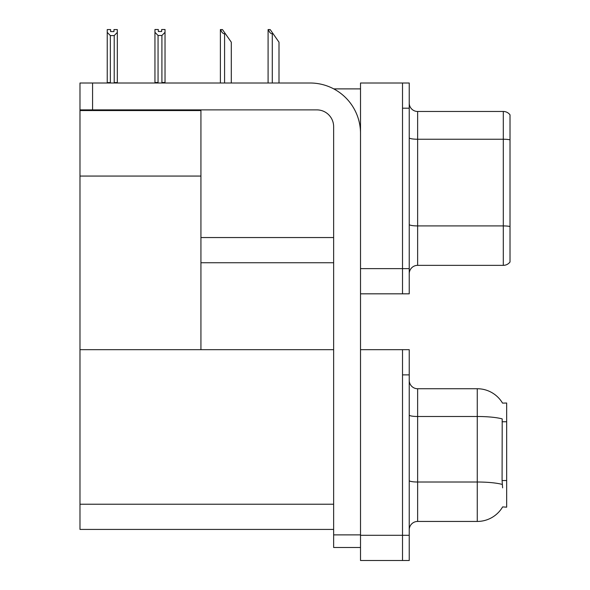 <?xml version="1.0" encoding="UTF-8"?>
<svg xmlns="http://www.w3.org/2000/svg" width="590" height="590" viewBox="0 0 590 590"><rect width="100%" height="100%" fill="white"/><g stroke="black" fill="none" stroke-linecap="round" stroke-linejoin="round"><path stroke-width="0.89" d="M333.741 88.883L360.512 88.883M333.638 237.549L200.932 237.549L200.932 176.063L79.982 176.063L79.982 83.006L92.578 83.006L92.578 109.88L316.837 109.88A16.8 16.8 0 0 1 333.638 126.68L333.638 534.879L360.512 534.879M402.513 349.678L402.513 560.5L409.231 560.5L409.231 349.678L360.512 349.678L360.512 83.006L402.513 83.006L402.513 293.827L360.512 293.827L360.512 268.627L402.513 268.627L402.513 293.827L409.231 293.827L409.231 268.627L402.513 268.627L402.513 108.199L409.231 108.199L409.231 268.627M200.932 262.749L333.638 262.749M79.982 110.551L200.932 110.551L200.932 109.88M200.932 110.551L200.932 349.678L79.982 349.678L79.982 176.063M360.512 293.827L360.512 560.5L402.513 560.5L402.513 374.879L409.231 374.879M333.638 529.422L79.982 529.422L79.982 349.678L333.638 349.678M502.54 403.118A29.397 29.397 0 0 0 477.266 388.736A29.397 29.397 0 0 1 502.54 403.118L506.663 403.014L506.663 507.164L502.621 506.913A29.397 29.397 0 0 1 477.266 521.442L417.632 521.442A8.4 8.4 0 0 0 409.231 529.842M409.231 273.753A8.4 8.4 0 0 1 417.632 265.353L503.3 265.353L503.3 111.473L417.632 111.473A8.4 8.4 0 0 1 409.231 103.08A8.4 8.4 0 0 0 417.632 111.473L417.632 265.353M510.018 114.836A8.4 8.4 0 0 0 503.3 111.473A8.4 8.4 0 0 1 510.018 114.836L510.018 261.99A8.4 8.4 0 0 1 503.3 265.353M402.513 83.006L409.231 83.006L409.231 108.199M510.018 140.405L510.018 226.501A8.4 1.46 180 0 0 503.3 225.918L417.632 225.918A8.4 1.46 0 0 1 409.231 224.458M502.621 487.849L502.083 480.548L502.201 418.9A29.397 5.104 180 0 0 477.266 416.496L477.266 388.736L417.632 388.736A8.4 8.4 0 0 1 409.231 380.336A8.4 8.4 0 0 0 417.632 388.736L417.632 521.442M268.48 29.581L270.183 29.581L273.126 33.785L272.285 33.785C270.552 33.652 269.283 32.251 268.48 29.581L268.089 29.581L268.089 83.006M279.004 83.006L279.004 42.185L273.126 33.785M220.771 29.581L222.474 29.581L225.417 33.785L224.576 33.785C222.843 33.652 221.575 32.251 220.771 29.581L220.38 29.581L220.38 83.006M231.295 83.006L231.295 42.185L225.417 33.785M161.918 35.496L158.054 35.496L154.949 32.295L154.949 29.5L158.304 29.5L158.304 31.491L161.667 31.491L161.667 29.5L165.03 29.5L165.03 32.295L161.918 35.496L161.918 82.497L165.03 82.497L165.03 83.006M165.03 82.497L165.03 32.295M158.054 35.496L158.054 82.497L154.949 82.497L154.949 83.006L154.949 32.295M158.054 82.497L157.567 83.006M161.667 31.491L158.304 31.491M113.959 31.58L110.603 31.58L113.959 31.58L113.959 29.581L117.322 29.581L117.322 82.585L114.209 82.585L114.209 35.584L110.352 35.584L110.352 82.585L109.939 83.006M110.603 31.58L110.603 29.581L107.24 29.581L107.24 83.006M117.322 32.376L114.209 35.584M110.352 35.584L107.24 32.376M110.352 82.585L107.24 82.585M117.322 82.585L117.322 83.006M360.512 547.483L333.638 547.483L333.638 534.879M360.512 133.399A50.393 50.393 0 0 0 310.119 83.006L92.578 83.006M92.578 109.88L79.982 109.88M360.512 535.3L409.231 535.3M79.982 504.229L333.638 504.229M506.663 421.754L502.083 421.754M506.663 480.548L502.083 480.548M510.018 139.823A8.4 1.46 180 0 0 503.3 139.24L417.632 139.24A8.4 1.46 0 0 1 409.231 137.78M477.266 521.442L477.266 416.496L417.632 416.496A8.4 1.46 0 0 1 409.231 415.043M502.297 484.442A29.397 5.104 180 0 0 477.266 482.015L417.632 482.015A8.4 1.46 -0 0 1 409.231 480.555M272.285 83.006L272.285 33.785M224.576 83.006L224.576 33.785"/></g></svg>
